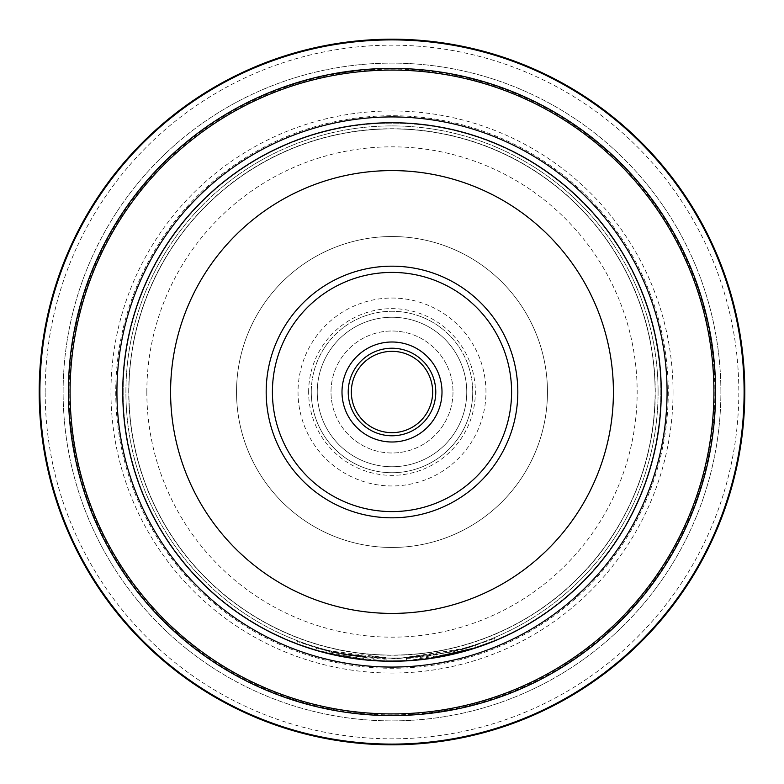 <?xml version="1.0" encoding="UTF-8"?>
<svg xmlns="http://www.w3.org/2000/svg" width="784" height="784" viewBox="0 0 784 784"><rect width="100%" height="100%" fill="white"/><g stroke="black" fill="none" stroke-linecap="round" stroke-linejoin="round"><path stroke-width="0.59" stroke-dasharray="3.92 2.94" d="M146.833 392A245.167 245.167 0 0 1 392 146.833A245.167 245.167 0 0 1 637.167 392A245.167 245.167 0 0 1 392 637.167A245.167 245.167 0 0 1 146.833 392M123.157 392A268.843 268.843 0 0 1 392 123.157A268.843 268.843 0 0 1 660.843 392A268.843 268.843 0 0 1 392 660.843A268.843 268.843 0 0 1 123.157 392A268.843 268.843 0 0 1 392 123.157A268.843 268.843 0 0 1 660.843 392A268.843 268.843 0 0 1 392 660.843A268.843 268.843 0 0 1 123.157 392M466.745 392A74.745 74.745 0 0 1 392 466.745A74.745 74.745 0 0 1 317.255 392A74.745 74.745 0 0 1 392 317.255A74.745 74.745 0 0 1 466.745 392A74.745 74.745 0 0 1 392 466.745A74.745 74.745 0 0 1 317.255 392A74.745 74.745 0 0 1 392 317.255A74.745 74.745 0 0 1 466.745 392M452.995 392A60.995 60.995 0 0 1 392 452.995A60.995 60.995 0 0 1 331.005 392A60.995 60.995 0 0 1 392 331.005A60.995 60.995 0 0 1 452.995 392A60.995 60.995 0 0 1 392 452.995A60.995 60.995 0 0 1 331.005 392A60.995 60.995 0 0 1 392 331.005A60.995 60.995 0 0 1 452.995 392M351.34 392A40.66 40.66 0 0 0 392 432.66A40.66 40.66 0 0 0 432.66 392A40.66 40.66 0 0 0 392 351.34A40.66 40.66 0 0 0 351.34 392M655.101 392A263.101 263.101 0 0 0 392 128.899A263.101 263.101 0 0 0 128.899 392A263.101 263.101 0 0 1 392 128.899A263.101 263.101 0 0 1 655.101 392A263.101 263.101 0 0 1 392 655.101A263.101 263.101 0 0 1 128.899 392A263.101 263.101 0 0 1 392 128.899A263.101 263.101 0 0 1 655.101 392A263.101 263.101 0 0 1 392 655.101A263.101 263.101 0 0 1 128.899 392A263.101 263.101 0 0 1 392 128.899A263.101 263.101 0 0 1 655.101 392A263.101 263.101 0 0 1 392 655.101A263.101 263.101 0 0 1 128.899 392A263.101 263.101 0 0 0 392 655.101A263.101 263.101 0 0 0 655.101 392A263.101 263.101 0 0 0 392 128.899A263.101 263.101 0 0 0 128.899 392A263.101 263.101 0 0 1 392 128.899A263.101 263.101 0 0 1 655.101 392M128.723 392A263.277 263.277 0 0 1 392 128.723A263.277 263.277 0 0 1 655.277 392A263.277 263.277 0 0 1 392 655.277A263.277 263.277 0 0 1 128.723 392M661.255 392A269.255 269.255 0 0 0 392 122.745A269.255 269.255 0 0 0 122.745 392A269.255 269.255 0 0 0 392 661.255A269.255 269.255 0 0 0 661.255 392M272.411 392A119.589 119.589 0 0 0 392 511.589A119.589 119.589 0 0 0 511.589 392A119.589 119.589 0 0 0 392 272.411A119.589 119.589 0 0 0 272.411 392M122.912 392A269.088 269.088 0 0 1 392 122.912A269.088 269.088 0 0 1 661.088 392A269.088 269.088 0 0 1 392 661.088A269.088 269.088 0 0 1 122.912 392A269.088 269.088 0 0 1 392 122.912A269.088 269.088 0 0 1 661.088 392A269.088 269.088 0 0 1 392 661.088A269.088 269.088 0 0 1 122.912 392A269.088 269.088 0 0 1 392 122.912A269.088 269.088 0 0 1 661.088 392A269.088 269.088 0 0 1 392 661.088A269.088 269.088 0 0 1 122.912 392M673.044 392A281.044 281.044 0 0 1 392 673.044A281.044 281.044 0 0 1 110.956 392A281.044 281.044 0 0 1 392 110.956A281.044 281.044 0 0 1 673.044 392M668.262 392A276.262 276.262 0 0 1 392 668.262A276.262 276.262 0 0 1 115.738 392A276.262 276.262 0 0 1 392 115.738A276.262 276.262 0 0 1 668.262 392M45.178 392A346.822 346.822 0 0 1 392 45.178A346.822 346.822 0 0 1 738.822 392A346.822 346.822 0 0 1 392 738.822A346.822 346.822 0 0 1 45.178 392M744.8 392A352.8 352.8 0 0 0 392 39.2A352.8 352.8 0 0 0 39.2 392A352.8 352.8 0 0 0 392 744.8A352.8 352.8 0 0 0 744.8 392M332.426 654.581L332.955 652.249L316.55 647.976L339.501 653.64L396.234 658.825L452.78 651.847L475.525 645.448L462.325 649.426L426.408 656.629A266.864 266.864 0 0 1 406.318 658.472L469.92 647.231L494.439 638.411L466.578 648.231L396.234 658.825L325.585 650.465L297.43 641.537L319.039 648.691L318.392 650.994L332.426 654.581L386.091 661.186L386.14 658.795C387.747 660.892 324.164 652.229 326.281 650.642L325.693 652.964L329.251 653.836M325.693 652.964A269.255 269.255 0 0 0 345.597 657.227L365.765 659.971L344.215 656.982M343.96 656.933L339.325 656.051M332.847 654.669L330.456 654.121M327.408 653.386L325.429 652.896M315.932 650.289L368.98 660.265M316.805 650.544L319.745 651.377M326.281 650.642A266.864 266.864 0 0 0 346.009 654.865L345.597 657.227L367.451 660.128M367.716 660.157L386.091 661.186L386.14 658.795L332.867 652.229L346.949 655.032L366.001 657.59L365.765 659.971L366.001 657.59L346.009 654.865M475.31 648.045L462.962 651.729L426.712 659.001A269.255 269.255 0 0 1 406.445 660.863L439.824 656.972M440.657 656.816L460.169 652.484M467.44 650.465L472.625 648.897M464.069 651.426L406.445 660.863L427.192 658.942M476.28 647.721L475.525 645.448M469.038 649.995L465.049 651.151M397.772 661.186L369.421 660.304M301.536 645.604L300.507 645.232M426.712 659.001L426.408 656.629L426.712 659.001M406.445 660.863L406.318 658.472L406.445 660.863M319.039 648.691L332.955 652.249M346.548 657.384L346.949 655.032M332.338 654.562L332.867 652.229M69.1 393.068A322.9 322.9 0 0 1 390.932 69.1A322.9 322.9 0 0 1 714.9 390.932A322.9 322.9 0 0 1 393.068 714.9A322.9 322.9 0 0 1 69.1 393.068M720.878 390.912A328.878 328.878 0 0 0 390.912 63.122A328.878 328.878 0 0 0 63.122 393.088A328.878 328.878 0 0 0 393.088 720.878A328.878 328.878 0 0 0 720.878 390.912A328.878 328.878 0 0 0 390.912 63.122A328.878 328.878 0 0 0 63.122 393.088A328.878 328.878 0 0 0 393.088 720.878A328.878 328.878 0 0 0 720.878 390.912M547.467 391.481A155.467 155.467 0 0 1 392.519 547.467A155.467 155.467 0 0 1 236.533 392.519A155.467 155.467 0 0 1 391.481 236.533A155.467 155.467 0 0 1 547.467 391.481A155.467 155.467 0 0 1 392.519 547.467A155.467 155.467 0 0 1 236.533 392.519A155.467 155.467 0 0 1 391.481 236.533A155.467 155.467 0 0 1 547.467 391.481M472.723 391.735A80.723 80.723 0 0 1 392.265 472.723A80.723 80.723 0 0 1 311.277 392.265A80.723 80.723 0 0 0 392.265 472.723A80.723 80.723 0 0 0 472.723 391.735A80.723 80.723 0 0 0 391.735 311.277A80.723 80.723 0 0 0 311.277 392.265A80.723 80.723 0 0 1 391.735 311.277A80.723 80.723 0 0 1 472.723 391.735M658.09 391.118A266.099 266.099 0 0 0 391.118 125.91A266.099 266.099 0 0 0 125.91 392.882A266.099 266.099 0 0 0 392.882 658.09A266.099 266.099 0 0 0 658.09 391.118A266.099 266.099 0 0 0 391.118 125.91A266.099 266.099 0 0 0 125.91 392.882A266.099 266.099 0 0 0 392.882 658.09A266.099 266.099 0 0 0 658.09 391.118M308.641 392A83.359 83.359 0 0 1 392 308.641A83.359 83.359 0 0 1 475.359 392A83.359 83.359 0 0 1 392 475.359A83.359 83.359 0 0 1 308.641 392M485.962 392A93.962 93.962 0 0 0 392 298.038A93.962 93.962 0 0 0 298.038 392A93.962 93.962 0 0 0 392 485.962A93.962 93.962 0 0 0 485.962 392M365.765 659.971L366.001 657.59M316.55 647.976L315.874 650.269M494.439 638.411L495.361 640.626M297.43 641.537L296.577 643.782"/><path stroke-width="1.18" d="M432.66 392A40.66 40.66 0 0 1 392 432.66A40.66 40.66 0 0 1 351.34 392A40.66 40.66 0 0 1 392 351.34A40.66 40.66 0 0 1 432.66 392M435.777 392A43.777 43.777 0 0 1 392 435.777A43.777 43.777 0 0 1 348.223 392A43.777 43.777 0 0 1 392 348.223A43.777 43.777 0 0 1 435.777 392M442 392A50 50 0 0 1 392 442A50 50 0 0 1 342 392A50 50 0 0 1 392 342A50 50 0 0 1 442 392M517.822 392A125.822 125.822 0 0 1 392 517.822A125.822 125.822 0 0 1 266.178 392A125.822 125.822 0 0 1 392 266.178A125.822 125.822 0 0 1 517.822 392M272.411 392A119.589 119.589 0 0 0 392 511.589A119.589 119.589 0 0 0 511.589 392A119.589 119.589 0 0 0 392 272.411A119.589 119.589 0 0 0 272.411 392M122.745 392A269.255 269.255 0 0 1 392 122.745A269.255 269.255 0 0 1 661.255 392A269.255 269.255 0 0 1 392 661.255A269.255 269.255 0 0 1 122.745 392A269.255 269.255 0 0 1 392 122.745A269.255 269.255 0 0 1 661.255 392M39.2 392A352.8 352.8 0 0 1 392 39.2A352.8 352.8 0 0 1 744.8 392A352.8 352.8 0 0 1 392 744.8A352.8 352.8 0 0 1 39.2 392A352.8 352.8 0 0 0 392 744.8A352.8 352.8 0 0 0 744.8 392M397.772 661.186L406.445 660.863L386.091 661.186L365.765 659.971L346.548 657.384L327.408 653.386M339.325 656.051L332.847 654.669M330.456 654.121L329.251 653.836M325.429 652.896L315.932 650.289M301.536 645.604L316.805 650.544M319.745 651.377L345.587 657.217M439.824 656.972L440.657 656.816M460.169 652.484L467.44 650.465M472.625 648.897L475.31 648.045M427.192 658.942L477.035 647.476L495.361 640.626L469.038 649.995M465.049 651.151L464.069 651.426M300.507 645.232L318.392 650.994M613.411 392A221.411 221.411 0 0 0 392 170.589A221.411 221.411 0 0 0 170.589 392A221.411 221.411 0 0 0 392 613.411A221.411 221.411 0 0 0 613.411 392M667.066 392A275.066 275.066 0 0 1 392 667.066A275.066 275.066 0 0 1 116.934 392A275.066 275.066 0 0 1 392 116.934A275.066 275.066 0 0 1 667.066 392M744.104 392A352.104 352.104 0 0 0 392 39.896A352.104 352.104 0 0 0 39.896 392A352.104 352.104 0 0 0 392 744.104A352.104 352.104 0 0 0 744.104 392M68.394 392A323.606 323.606 0 0 1 392 68.394A323.606 323.606 0 0 1 715.606 392A323.606 323.606 0 0 1 392 715.606A323.606 323.606 0 0 1 68.394 392M713.91 392A321.91 321.91 0 0 0 392 70.09A321.91 321.91 0 0 0 70.09 392A321.91 321.91 0 0 0 392 713.91A321.91 321.91 0 0 0 713.91 392"/></g></svg>
